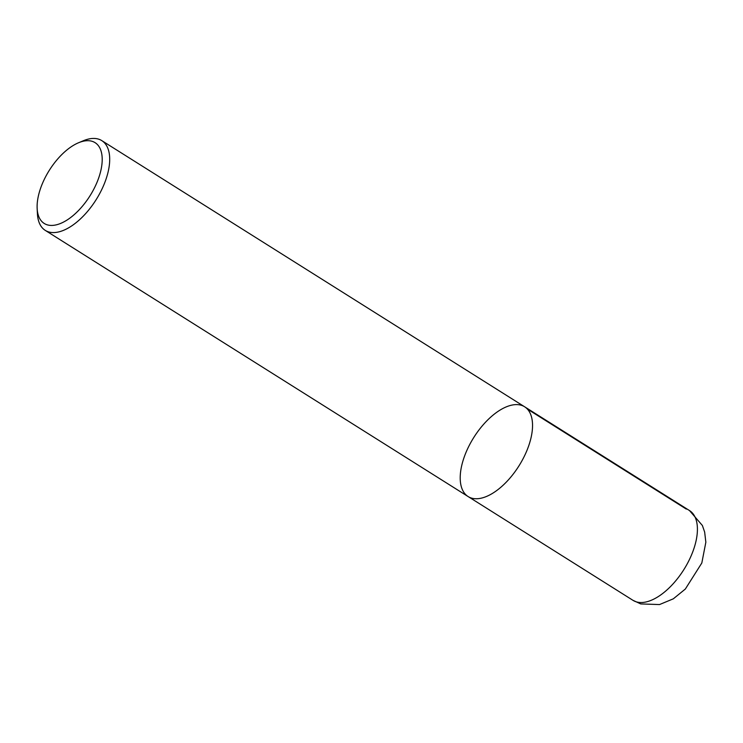 <?xml version="1.0" encoding="UTF-8"?>
<svg xmlns="http://www.w3.org/2000/svg" width="743" height="743" viewBox="0 0 743 743"><rect width="100%" height="100%" fill="white"/><g stroke="black" fill="none" stroke-linecap="round" stroke-linejoin="round"><path stroke-width="1.11" d="M47.097 224.785A47.738 24.008 122.2 0 1 37.15 208.477A47.738 24.008 122.2 0 1 78.517 142.767A47.738 24.008 122.2 0 1 97.89 180.131A47.738 24.008 122.2 0 1 47.097 224.785M78.507 142.777L83.365 140.743A53.041 26.683 122.2 0 1 101.828 140.65A53.041 26.683 122.2 0 1 97.89 196.793A53.041 26.683 122.2 0 1 48.471 231.862A53.041 26.683 122.2 0 1 45.277 230.395A53.041 26.683 122.2 0 1 37.419 213.733L37.15 208.477M101.791 140.622L524.632 406.792A53.041 26.683 122.2 0 1 520.732 462.954A53.041 26.683 122.2 0 1 471.313 498.033A53.041 26.683 122.2 0 1 468.118 496.556A53.041 26.683 122.2 0 1 473.82 437.423A53.041 26.683 122.2 0 1 524.669 406.811A53.041 26.683 122.2 0 1 520.732 462.954A53.041 26.683 122.2 0 1 471.313 498.033A53.041 26.683 122.2 0 1 468.118 496.556L45.277 230.395M527.335 409.031L686.309 509.094M689.541 510.59A53.041 26.683 122.2 0 1 685.603 566.733A53.041 26.683 122.2 0 1 636.184 601.811A53.041 26.683 122.2 0 1 632.99 600.335L468.127 496.556M524.632 406.792L689.504 510.571L702.386 525.496L704.652 532.081L705.85 542.204L701.819 562.999L685.334 589.041L673.307 598.83L659.505 604.57L640.735 603.92L632.999 600.335"/></g></svg>

